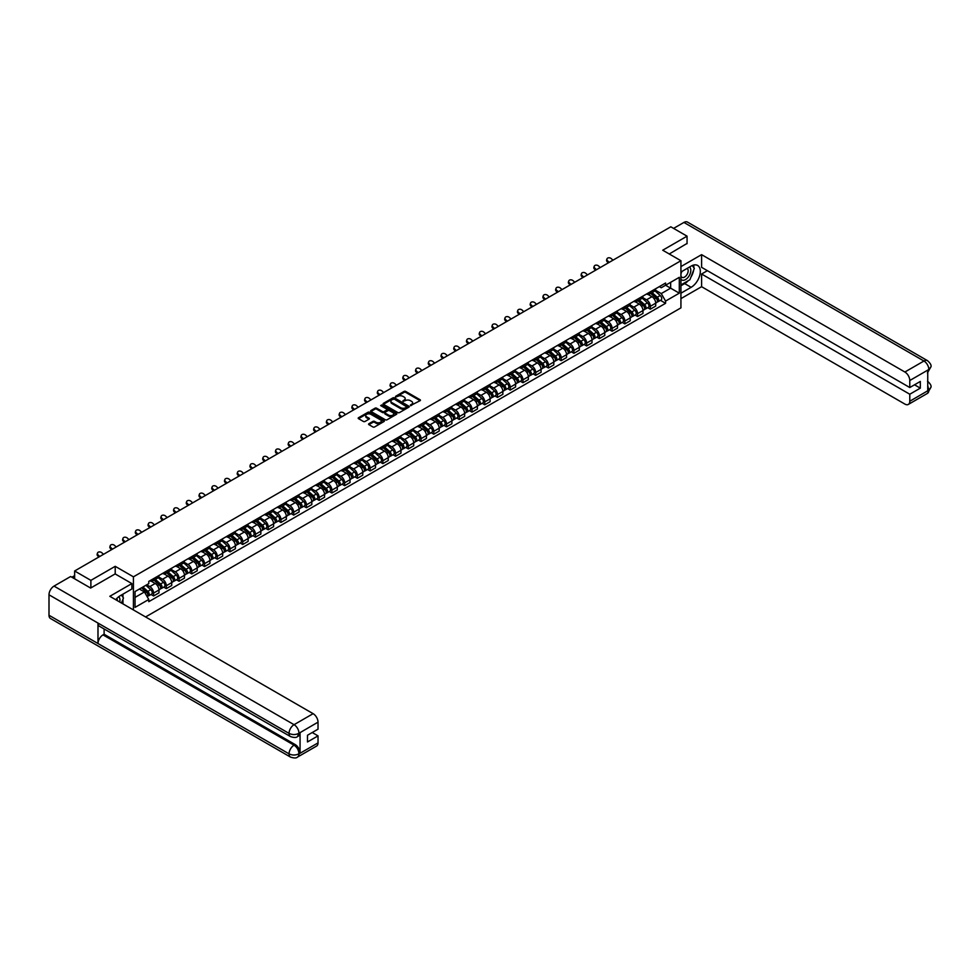 <?xml version="1.0" encoding="UTF-8"?>
<svg xmlns="http://www.w3.org/2000/svg" width="980" height="980" viewBox="0 0 980 980"><rect width="100%" height="100%" fill="white"/><g stroke="black" fill="none" stroke-linecap="round" stroke-linejoin="round"><path stroke-width="1.47" d="M410.461 405.598L420.102 400.685A1.139 0.649 0 0 0 420.102 399.754L405.683 391.424A1.139 0.649 0 0 0 404.079 391.424L395.565 396.349L395.565 396.986L397.782 396.361A3.626 2.095 0 0 1 402.915 396.361L404.115 397.047A3.626 2.095 0 0 1 405.181 398.529A3.626 2.095 0 0 1 404.115 400.012L403.013 401.298L405.242 400.661A3.626 2.095 0 0 1 410.363 400.661L411.563 401.347A3.626 2.095 0 0 1 412.629 402.829A3.626 2.095 0 0 1 411.563 404.311L410.461 404.948M368.897 423.728A1.139 0.649 0 0 0 368.897 424.646L372.939 426.986A1.139 0.649 0 0 0 374.544 426.986L384.001 421.523A1.139 0.649 0 0 0 384.001 420.604L369.57 412.274A1.139 0.649 0 0 0 367.966 412.274L358.521 417.737A1.139 0.649 0 0 0 358.521 418.656L363.409 421.474A1.139 0.649 0 0 0 365.001 421.474L369.056 419.146A1.139 0.649 0 0 0 369.056 418.215L366.63 416.819A3.026 1.752 0 0 1 365.736 415.581A3.026 1.752 0 0 1 367.61 413.964A3.026 1.752 0 0 1 370.918 414.344L380.412 419.82A3.026 1.752 0 0 1 381.306 421.057A3.026 1.752 0 0 1 379.432 422.674A3.026 1.752 0 0 1 376.124 422.307L374.544 421.388A1.139 0.649 0 0 0 372.939 421.388L368.897 423.728L368.897 424.646L372.939 422.331L372.939 421.388M133.427 576.828L115.211 566.318L90.883 580.368L74.639 570.985L670.81 226.797L687.054 236.168L662.725 250.219L680.929 260.729L133.427 576.828L133.427 609.928M397.868 412.592A1.139 0.649 0 0 0 399.473 412.592L408.917 407.141A1.139 0.649 0 0 0 408.917 406.21L394.499 397.88A1.139 0.649 0 0 0 392.894 397.88L383.437 403.344A1.139 0.649 0 0 0 383.437 404.262L397.868 412.592M380.987 405.769L396.447 414.344L387.002 419.795A1.139 0.649 0 0 1 385.397 419.795L370.979 411.465L375.022 409.138L375.022 408.195L370.979 410.534A1.139 0.649 0 0 0 370.979 411.465L370.979 410.534M375.022 409.138A1.139 0.649 0 0 1 376.626 409.138L376.626 408.195A1.139 0.649 0 0 0 375.022 408.195M376.626 408.195L382.482 411.576A1.139 0.649 0 0 0 384.074 411.576L386.769 410.032A1.139 0.649 0 0 0 386.769 409.101L380.669 405.585L381.796 404.936L396.459 413.401A1.139 0.649 0 0 1 396.459 414.332L396.459 413.401M145.591 616.947L680.929 307.867L680.929 260.729M90.883 580.368L90.883 587.914M74.639 570.985L74.639 578.812M687.054 243.714L687.054 236.168M650.316 291.844A5.317 3.062 60 0 1 649.213 294.221L654.603 291.109A5.317 3.062 -120 0 0 655.706 288.733M642.672 297.565L646.555 299.807A5.317 3.062 60 0 1 650.316 306.311L655.706 303.2A5.317 3.062 -120 0 0 651.945 296.695L648.086 294.466M655.706 303.2L655.706 306.079L650.316 309.19L647.731 307.696M649.213 294.221A5.317 3.062 60 0 1 646.604 293.988M650.316 306.311L650.316 309.19M637.576 299.194A5.317 3.062 60 0 1 636.486 301.583L641.863 298.471A5.317 3.062 -120 0 0 642.966 296.082M634.991 315.046L637.576 316.54L642.966 313.429L642.966 310.55A5.317 3.062 -120 0 0 639.217 304.045L635.359 301.828M636.486 301.583A5.317 3.062 60 0 1 633.864 301.338M629.932 304.915L633.827 307.157A5.317 3.062 60 0 1 637.576 313.661L637.576 316.54M624.848 306.544A5.317 3.062 60 0 1 623.746 308.933L629.136 305.821A5.317 3.062 -120 0 0 630.226 303.433M622.263 322.408L624.848 323.89L630.226 320.779L630.226 317.912A5.317 3.062 -120 0 0 626.477 311.407L622.619 309.178M623.746 308.933A5.317 3.062 60 0 1 621.124 308.688M617.192 312.265L621.087 314.519A5.317 3.062 60 0 1 624.848 321.024L624.848 323.89M612.108 313.906A5.317 3.062 60 0 1 611.005 316.283L616.396 313.171A5.317 3.062 -120 0 0 617.498 310.795M609.523 329.758L612.108 331.252L617.498 328.141L617.498 325.262A5.317 3.062 -120 0 0 613.737 318.757L609.879 316.528M611.005 316.283A5.317 3.062 60 0 1 608.396 316.05M604.464 319.627L608.347 321.869A5.317 3.062 60 0 1 612.108 328.374L612.108 331.252M599.368 321.256A5.317 3.062 60 0 1 598.266 323.645L603.655 320.534A5.317 3.062 -120 0 0 604.758 318.145M596.783 337.108L599.368 338.602L604.758 335.491L604.758 332.612A5.317 3.062 -120 0 0 600.997 326.107L597.151 323.89M598.266 323.645A5.317 3.062 60 0 1 595.656 323.4M591.724 326.977L595.62 329.219A5.317 3.062 60 0 1 599.368 335.724L599.368 338.602M586.628 328.606A5.317 3.062 60 0 1 585.538 330.995L590.916 327.884A5.317 3.062 -120 0 0 592.018 325.495M584.043 344.47L586.628 345.952L592.018 342.841L592.018 339.974A5.317 3.062 -120 0 0 588.27 333.47L584.411 331.24M585.538 330.995A5.317 3.062 60 0 1 582.916 330.75M578.984 334.327L582.88 336.581A5.317 3.062 60 0 1 586.628 343.086L586.628 345.952M573.9 335.969A5.317 3.062 60 0 1 572.798 338.345L578.188 335.234A5.317 3.062 -120 0 0 579.29 332.857M571.316 351.82L573.9 353.315L579.29 350.203L579.29 347.324A5.317 3.062 -120 0 0 575.529 340.82L571.671 338.59M572.798 338.345A5.317 3.062 60 0 1 570.176 338.112M566.244 341.677L570.14 343.931A5.317 3.062 60 0 1 573.9 350.436L573.9 353.315M561.16 343.319A5.317 3.062 60 0 1 560.058 345.695L565.448 342.584A5.317 3.062 -120 0 0 566.55 340.207M558.576 359.17L561.16 360.665L566.55 357.553L566.55 354.674A5.317 3.062 -120 0 0 562.79 348.17L558.931 345.94M560.058 345.695A5.317 3.062 60 0 1 557.449 345.462M553.516 349.039L557.399 351.281A5.317 3.062 60 0 1 561.16 357.786L561.16 360.665M548.42 350.668A5.317 3.062 60 0 1 547.318 353.057L552.708 349.946A5.317 3.062 -120 0 0 553.81 347.557M545.836 366.52L548.42 368.015L553.81 364.903L553.81 362.024A5.317 3.062 -120 0 0 550.062 355.52L546.203 353.302M547.318 353.057A5.317 3.062 60 0 1 544.709 352.812M540.776 356.389L544.672 358.631A5.317 3.062 60 0 1 548.42 365.136L548.42 368.015M535.68 358.019A5.317 3.062 60 0 1 534.59 360.407L539.98 357.296A5.317 3.062 -120 0 0 541.07 354.907M533.108 373.882L535.693 375.365L541.07 372.253L541.07 369.387A5.317 3.062 -120 0 0 537.322 362.882L533.463 360.652M534.59 360.407A5.317 3.062 60 0 1 531.969 360.162M528.036 363.739L531.932 365.993A5.317 3.062 60 0 1 535.693 372.498L535.693 375.365M522.952 365.381A5.317 3.062 60 0 1 521.85 367.757L527.24 364.646A5.317 3.062 -120 0 0 528.343 362.269M520.368 381.232L522.952 382.727L528.343 379.615L528.343 376.737A5.317 3.062 -120 0 0 524.582 370.232L520.723 368.002M521.85 367.757A5.317 3.062 60 0 1 519.241 367.524M515.296 371.102L519.192 373.343A5.317 3.062 60 0 1 522.952 379.848L522.952 382.727M510.213 372.731A5.317 3.062 60 0 1 509.11 375.12L514.5 372.008A5.317 3.062 -120 0 0 515.602 369.619M507.628 388.582L510.213 390.077L515.602 386.965L515.602 384.087A5.317 3.062 -120 0 0 511.842 377.582L507.983 375.352M509.11 375.12A5.317 3.062 60 0 1 506.501 374.875M502.569 378.452L506.452 380.693A5.317 3.062 60 0 1 510.213 387.198L510.213 390.077M497.473 380.081A5.317 3.062 60 0 1 496.382 382.47L501.76 379.358A5.317 3.062 -120 0 0 502.863 376.969M494.888 395.932L497.473 397.427L502.863 394.315L502.863 391.449A5.317 3.062 -120 0 0 499.114 384.944L495.255 382.715M496.382 382.47A5.317 3.062 60 0 1 493.761 382.224M489.829 385.802L493.724 388.043A5.317 3.062 60 0 1 497.473 394.56L497.473 397.427M484.745 387.431A5.317 3.062 60 0 1 483.642 389.82L489.032 386.708A5.317 3.062 -120 0 0 490.123 384.319M482.16 403.295L484.745 404.789L490.123 401.678L490.123 398.799A5.317 3.062 -120 0 0 486.374 392.294L482.515 390.065M483.642 389.82A5.317 3.062 60 0 1 481.021 389.587M477.089 393.151L480.984 395.406A5.317 3.062 60 0 1 484.745 401.91L484.745 404.789M472.005 394.793A5.317 3.062 60 0 1 470.902 397.17L476.292 394.058A5.317 3.062 -120 0 0 477.395 391.682M469.42 410.645L472.005 412.139L477.395 409.027L477.395 406.149A5.317 3.062 -120 0 0 473.634 399.644L469.775 397.415M470.902 397.17A5.317 3.062 60 0 1 468.293 396.937M464.361 400.514L468.244 402.755A5.317 3.062 60 0 1 472.005 409.26L472.005 412.139M459.265 402.143A5.317 3.062 60 0 1 458.162 404.532L463.552 401.42A5.317 3.062 -120 0 0 464.655 399.032M456.68 417.995L459.265 419.489L464.655 416.377L464.655 413.499A5.317 3.062 -120 0 0 460.894 406.994L457.048 404.777M458.162 404.532A5.317 3.062 60 0 1 455.553 404.287M451.621 407.864L455.516 410.106A5.317 3.062 60 0 1 459.265 416.61L459.265 419.489M446.525 409.493A5.317 3.062 60 0 1 445.435 411.882L450.825 408.77A5.317 3.062 -120 0 0 451.915 406.382M443.952 425.357L446.525 426.839L451.915 423.728L451.915 420.861A5.317 3.062 -120 0 0 448.166 414.356L444.308 412.127M445.435 411.882A5.317 3.062 60 0 1 442.813 411.637M438.881 415.214L442.776 417.468A5.317 3.062 60 0 1 446.525 423.973L446.525 426.839M433.797 416.855A5.317 3.062 60 0 1 432.695 419.232L438.085 416.12A5.317 3.062 -120 0 0 439.187 413.744M431.212 432.707L433.797 434.201L439.187 431.09L439.187 428.211A5.317 3.062 -120 0 0 435.426 421.706L431.568 419.477M432.695 419.232A5.317 3.062 60 0 1 430.073 418.999M426.141 422.564L430.036 424.818A5.317 3.062 60 0 1 433.797 431.323L433.797 434.201M421.057 424.205A5.317 3.062 60 0 1 419.954 426.582L425.345 423.483A5.317 3.062 -120 0 0 426.447 421.094M418.472 440.057L421.057 441.551L426.447 438.44L426.447 435.561A5.317 3.062 -120 0 0 422.686 429.056L418.827 426.827M419.954 426.582A5.317 3.062 60 0 1 417.345 426.349M413.413 429.926L417.296 432.168A5.317 3.062 60 0 1 421.057 438.673L421.057 441.551M408.317 431.555A5.317 3.062 60 0 1 407.215 433.944L412.605 430.833A5.317 3.062 -120 0 0 413.707 428.444M405.732 447.407L408.317 448.901L413.707 445.79L413.707 442.923A5.317 3.062 -120 0 0 409.959 436.406L406.1 434.189M407.215 433.944A5.317 3.062 60 0 1 404.605 433.699M400.673 437.276L404.569 439.518A5.317 3.062 60 0 1 408.317 446.023L408.317 448.901M395.589 438.905A5.317 3.062 60 0 1 394.487 441.294L399.877 438.183A5.317 3.062 -120 0 0 400.967 435.794M393.005 454.769L395.589 456.251L400.967 453.152L400.967 450.273A5.317 3.062 -120 0 0 397.219 443.769L393.36 441.539M394.487 441.294A5.317 3.062 60 0 1 391.865 441.049M387.933 444.626L391.829 446.88A5.317 3.062 60 0 1 395.589 453.385L395.589 456.251M382.849 446.268A5.317 3.062 60 0 1 381.747 448.644L387.137 445.533A5.317 3.062 -120 0 0 388.239 443.156M380.265 462.119L382.849 463.613L388.239 460.502L388.239 457.623A5.317 3.062 -120 0 0 384.479 451.119L380.62 448.889M381.747 448.644A5.317 3.062 60 0 1 379.138 448.411M375.205 451.988L379.089 454.23A5.317 3.062 60 0 1 382.849 460.735L382.849 463.613M370.109 453.618A5.317 3.062 60 0 1 369.007 456.006L374.397 452.895A5.317 3.062 -120 0 0 375.499 450.506M367.524 469.469L370.109 470.964L375.499 467.852L375.499 464.973A5.317 3.062 -120 0 0 371.738 458.469L367.892 456.251M369.007 456.006A5.317 3.062 60 0 1 366.398 455.761M362.465 459.338L366.349 461.58A5.317 3.062 60 0 1 370.109 468.085L370.109 470.964M357.369 460.968A5.317 3.062 60 0 1 356.279 463.356L361.657 460.245A5.317 3.062 -120 0 0 362.759 457.856M354.785 476.831L357.369 478.314L362.759 475.202L362.759 472.336A5.317 3.062 -120 0 0 359.011 465.831L355.152 463.601M356.279 463.356A5.317 3.062 60 0 1 353.658 463.111M349.725 466.688L353.621 468.942A5.317 3.062 60 0 1 357.369 475.447L357.369 478.314M344.642 468.33A5.317 3.062 60 0 1 343.539 470.706L348.929 467.595A5.317 3.062 -120 0 0 350.019 465.218M342.057 484.181L344.642 485.676L350.032 482.564L350.032 479.685A5.317 3.062 -120 0 0 346.271 473.181L342.412 470.951M343.539 470.706A5.317 3.062 60 0 1 340.918 470.474M336.985 474.038L340.881 476.292A5.317 3.062 60 0 1 344.642 482.797L344.642 485.676M331.901 475.68A5.317 3.062 60 0 1 330.799 478.056L336.189 474.945A5.317 3.062 -120 0 0 337.291 472.568M329.317 491.531L331.901 493.026L337.291 489.914L337.291 487.036A5.317 3.062 -120 0 0 333.531 480.531L329.672 478.301M330.799 478.056A5.317 3.062 60 0 1 328.19 477.824M324.257 481.401L328.141 483.642A5.317 3.062 60 0 1 331.901 490.147L331.901 493.026M319.162 483.03A5.317 3.062 60 0 1 318.059 485.419L323.449 482.307A5.317 3.062 -120 0 0 324.552 479.918M316.577 498.881L319.162 500.376L324.552 497.264L324.552 494.386A5.317 3.062 -120 0 0 320.791 487.881L316.944 485.663M318.059 485.419A5.317 3.062 60 0 1 315.45 485.174M311.518 488.751L315.413 490.992A5.317 3.062 60 0 1 319.162 497.497L319.162 500.376M306.421 490.38A5.317 3.062 60 0 1 305.331 492.769L310.721 489.657A5.317 3.062 -120 0 0 311.812 487.268M303.849 506.244L306.421 507.726L311.812 504.614L311.812 501.748A5.317 3.062 -120 0 0 308.063 495.243L304.204 493.014M305.331 492.769A5.317 3.062 60 0 1 302.71 492.524M298.778 496.101L302.673 498.355A5.317 3.062 60 0 1 306.421 504.859L306.421 507.726M293.694 497.742A5.317 3.062 60 0 1 292.591 500.119L297.981 497.007A5.317 3.062 -120 0 0 299.084 494.63M291.109 513.594L293.694 515.088L299.084 511.977L299.084 509.098A5.317 3.062 -120 0 0 295.323 502.593L291.464 500.363M292.591 500.119A5.317 3.062 60 0 1 289.97 499.886M286.038 503.463L289.933 505.705A5.317 3.062 60 0 1 293.694 512.209L293.694 515.088M280.954 505.092A5.317 3.062 60 0 1 279.851 507.481L285.241 504.369A5.317 3.062 -120 0 0 286.344 501.981M278.369 520.943L280.954 522.438L286.344 519.327L286.344 516.448A5.317 3.062 -120 0 0 282.583 509.943L278.724 507.726M279.851 507.481A5.317 3.062 60 0 1 277.242 507.236M273.31 510.813L277.193 513.055A5.317 3.062 60 0 1 280.954 519.559L280.954 522.438M268.214 512.442A5.317 3.062 60 0 1 267.111 514.831L272.501 511.719A5.317 3.062 -120 0 0 273.604 509.331M265.629 528.306L268.214 529.788L273.604 526.677L273.604 523.81A5.317 3.062 -120 0 0 269.855 517.305L265.997 515.076M267.111 514.831A5.317 3.062 60 0 1 264.502 514.586M260.57 518.163L264.465 520.417A5.317 3.062 60 0 1 268.214 526.922L268.214 529.788M255.486 519.804A5.317 3.062 60 0 1 254.384 522.181L259.774 519.069A5.317 3.062 -120 0 0 260.864 516.693M252.901 535.656L255.486 537.15L260.864 534.039L260.864 531.16A5.317 3.062 -120 0 0 257.115 524.655L253.257 522.426M254.384 522.181A5.317 3.062 60 0 1 251.762 521.948M247.83 525.513L251.725 527.767A5.317 3.062 60 0 1 255.486 534.272L255.486 537.15M242.746 527.154A5.317 3.062 60 0 1 241.644 529.531L247.034 526.419A5.317 3.062 -120 0 0 248.136 524.043M240.161 543.006L242.746 544.5L248.136 541.389L248.136 538.51A5.317 3.062 -120 0 0 244.375 532.005L240.517 529.776M241.644 529.531A5.317 3.062 60 0 1 239.034 529.298M235.102 532.875L238.985 535.117A5.317 3.062 60 0 1 242.746 541.621L242.746 544.5M230.006 534.504A5.317 3.062 60 0 1 228.904 536.893L234.293 533.782A5.317 3.062 -120 0 0 235.396 531.393M227.421 550.356L230.006 551.85L235.396 548.739L235.396 545.86A5.317 3.062 -120 0 0 231.635 539.355L227.789 537.138M228.904 536.893A5.317 3.062 60 0 1 226.294 536.648M222.362 540.225L226.257 542.467A5.317 3.062 60 0 1 230.006 548.971L230.006 551.85M217.266 541.854A5.317 3.062 60 0 1 216.176 544.243L221.554 541.132A5.317 3.062 -120 0 0 222.656 538.743M214.681 557.718L217.266 559.2L222.656 556.089L222.656 553.222A5.317 3.062 -120 0 0 218.907 546.718L215.049 544.488M216.176 544.243A5.317 3.062 60 0 1 213.554 543.998M209.622 547.575L213.518 549.829A5.317 3.062 60 0 1 217.266 556.334L217.266 559.2M204.538 549.216A5.317 3.062 60 0 1 203.436 551.593L208.826 548.482A5.317 3.062 -120 0 0 209.928 546.105M201.954 565.068L204.538 566.562L209.928 563.451L209.928 560.572A5.317 3.062 -120 0 0 206.168 554.068L202.309 551.838M203.436 551.593A5.317 3.062 60 0 1 200.814 551.36M196.882 554.937L200.778 557.179A5.317 3.062 60 0 1 204.538 563.684L204.538 566.562M191.798 556.567A5.317 3.062 60 0 1 190.696 558.955L196.086 555.844A5.317 3.062 -120 0 0 197.188 553.455M189.214 572.418L191.798 573.913L197.188 570.801L197.188 567.922A5.317 3.062 -120 0 0 193.428 561.418L189.569 559.188M190.696 558.955A5.317 3.062 60 0 1 188.087 558.71M184.154 562.287L188.038 564.529A5.317 3.062 60 0 1 191.798 571.034L191.798 573.913M179.058 563.917A5.317 3.062 60 0 1 177.956 566.305L183.346 563.194A5.317 3.062 -120 0 0 184.448 560.805M176.474 579.768L179.058 581.263L184.448 578.151L184.448 575.285A5.317 3.062 -120 0 0 180.688 568.78L176.841 566.55M177.956 566.305A5.317 3.062 60 0 1 175.346 566.06M171.414 569.637L175.31 571.879A5.317 3.062 60 0 1 179.058 578.396L179.058 581.263M166.318 571.267A5.317 3.062 60 0 1 165.228 573.655L170.618 570.544A5.317 3.062 -120 0 0 171.708 568.155M163.746 587.13L166.318 588.625L171.708 585.513L171.708 582.635A5.317 3.062 -120 0 0 167.96 576.13L164.101 573.9M165.228 573.655A5.317 3.062 60 0 1 162.607 573.423M158.674 576.987L162.57 579.241A5.317 3.062 60 0 1 166.318 585.746L166.318 588.625M153.59 578.629A5.317 3.062 60 0 1 152.488 581.005L157.878 577.894A5.317 3.062 -120 0 0 158.981 575.517M151.006 594.48L153.59 595.975L158.981 592.863L158.981 589.985A5.317 3.062 -120 0 0 155.22 583.48L151.361 581.25M152.488 581.005A5.317 3.062 60 0 1 149.879 580.773M146.731 584.803L149.83 586.591A5.317 3.062 60 0 1 153.59 593.096L153.59 595.975M659.332 286.638L661.255 287.74L679.299 277.328L670.651 282.326L670.651 288.169L661.255 293.584L655.399 290.203M135.056 597.384L144.44 591.969L148.776 599.466L135.056 607.38L135.056 591.54L148.776 583.627L148.776 581.41L665.579 283.024L665.579 285.241L679.299 293.167L665.579 301.081L661.255 293.584M679.299 277.328L679.299 293.167M148.776 599.466L148.776 601.671L665.579 303.298L665.579 301.081M115.211 566.318L115.211 573.962M144.44 591.969L139.381 589.041M660.471 300.346L665.579 303.298M410.779 405.708L411.563 405.255A3.626 2.095 0 0 0 412.629 403.772L412.629 402.829M405.181 398.529L405.181 399.473A3.626 2.095 0 0 1 404.115 400.955L403.331 401.408M420.102 399.754L420.102 400.685L405.683 392.368A1.139 0.649 0 0 0 404.079 392.368L395.871 397.108M408.917 406.21L408.917 407.141L394.499 398.823A1.139 0.649 0 0 0 392.894 398.823L383.45 404.274L383.437 403.344M406.921 406.994L394.254 399.044L391.976 399.705A3.626 2.095 0 0 0 390.91 401.188A3.626 2.095 0 0 0 391.976 402.67L400.624 407.668A3.626 2.095 0 0 0 405.757 407.668L406.921 406.994L406.921 407.937L406.921 407.288M390.91 401.188L390.91 402.131A3.626 2.095 0 0 0 391.976 403.613L391.976 402.67M406.921 407.937L405.757 408.611A3.626 2.095 0 0 1 400.624 408.611L391.976 403.613M376.626 409.138L382.482 412.519A1.139 0.649 0 0 0 384.074 412.519L386.769 410.975A1.139 0.649 0 0 0 387.1 410.51L387.1 409.567M388.546 415.079A3.026 1.752 0 0 0 391.853 415.459A3.026 1.752 0 0 0 393.727 413.842A3.026 1.752 0 0 0 392.833 412.605L389.489 410.681A1.139 0.649 0 0 0 387.884 410.681L385.201 412.225A1.139 0.649 0 0 0 385.201 413.156L388.546 415.079L388.546 416.022A3.026 1.752 0 0 0 391.853 416.402A3.026 1.752 0 0 0 393.727 414.785L393.727 413.842M384.871 412.69L384.871 413.634A1.139 0.649 0 0 0 385.201 414.099L385.201 413.156M388.546 416.022L385.201 414.099M381.306 421.057L381.306 422A3.026 1.752 0 0 1 379.432 423.617A3.026 1.752 0 0 1 376.124 423.238L374.544 422.331A1.139 0.649 0 0 0 372.939 422.331M365.736 415.581L365.736 416.524A3.026 1.752 0 0 0 366.63 417.762L366.63 416.819M369.056 418.215L369.056 419.146L366.63 417.762M384.001 420.604L384.001 421.523L369.57 413.217A1.139 0.649 0 0 0 367.966 413.217L358.533 418.668M650.683 293.375L655.877 298.006A2.891 1.666 60 0 1 656.784 302.477L655.706 303.089M650.818 293.498L653.268 294.907M651.21 293.081L656.98 298.226A1.384 0.796 60 0 1 657.286 300.419M652.067 292.579L657.261 297.21A2.891 1.666 60 0 1 658.168 301.668A2.891 1.666 60 0 1 657.298 301.767M654.971 290.839L660.202 295.507A2.891 1.666 60 0 1 661.108 299.978L658.168 301.668M612.966 260.19L611.361 258.683A2.658 1.923 17.7 0 0 608.788 257.777A2.658 1.923 17.7 0 0 606.951 258.953A2.658 1.923 17.7 0 0 607.6 260.852L607.282 261.832A2.658 1.923 -162.3 0 1 606.632 259.945L606.951 258.953M609.205 262.358L607.6 260.852M607.282 261.832L608.36 262.848M637.943 300.738L643.137 305.368A2.891 1.666 60 0 1 644.044 309.827L642.966 310.452M638.09 300.86L640.528 302.269M638.47 300.431L644.252 305.589A1.384 0.796 60 0 1 644.558 307.781M639.34 299.929L644.522 304.56A2.891 1.666 60 0 1 645.428 309.031A2.891 1.666 60 0 1 644.558 309.117M642.231 298.19L647.462 302.869A2.891 1.666 60 0 1 648.368 307.328L645.428 309.031M625.216 308.088L630.397 312.718A2.891 1.666 60 0 1 631.304 317.177L630.226 317.802M625.35 308.21L627.788 309.619M625.73 307.781L631.512 312.939A1.384 0.796 60 0 1 631.818 315.131M626.6 307.279L631.794 311.91A2.891 1.666 60 0 1 632.7 316.381A2.891 1.666 60 0 1 631.818 316.466M629.491 305.552L634.734 310.219A2.891 1.666 60 0 1 635.64 314.678L632.7 316.381M688.291 280.672A12.985 7.497 120 0 1 684.689 283.588L691.133 287.312A12.985 7.497 120 0 0 699.622 275.87A12.985 7.497 120 0 0 697.638 265.457A12.985 7.497 120 0 0 691.133 266.107L680.929 271.999M691.133 287.312L680.929 293.204M680.929 298.631L701.594 286.699L701.594 274.02L909.783 394.23L909.783 401.249L928.967 390.077L927.742 390.64L927.742 370.366L928.844 369.497L909.783 380.51A6.934 4.006 -120 0 0 904.883 372.02L923.944 361.02L683.918 222.436L673.591 228.389M707.389 270.676L701.594 274.02M914.524 384.797L920.318 388.141L920.318 381.453L909.783 387.529L701.594 267.332L701.594 254.653L904.883 372.02M680.929 266.572L701.594 254.653M701.594 286.699L904.883 404.079A6.934 4.006 -120 0 0 908.35 404.422A6.934 4.006 -120 0 0 909.783 401.249M683.918 222.436A7.105 4.104 -60 0 1 687.458 222.08L927.497 360.665A7.105 4.104 -60 0 0 923.944 361.02A6.934 4.006 60 0 1 928.844 369.497M909.783 387.529L909.783 380.51M920.318 388.141L909.783 394.23M687.054 243.432L669.254 253.992M690.863 277.267A12.985 7.497 120 0 0 693.668 270.064M693.877 267.736A12.985 7.497 120 0 0 693.546 265.09M684.689 283.588L680.929 285.756M927.742 385.789L928.844 390.003M927.497 381.171C930.289 383.67 931.453 385.679 931 387.174L928.979 390.065M927.497 360.665C930.289 363.151 931.453 365.173 931 366.728L928.967 369.57M290.509 736.58A7.105 4.104 -60 0 1 289.039 733.383C292.31 734.951 295.568 734.939 298.827 733.334L297.516 736.568C296.364 737.756 294.025 737.756 290.509 736.58L99.458 626.281A7.105 4.104 -60 0 1 97.988 623.072L49 594.799A7.105 4.104 -60 0 1 54.023 586.101L70.633 576.51L90.638 588.049L115.138 573.913L131.871 583.578L131.871 588.992L120.271 595.693A12.985 7.497 120 0 0 115.726 599.711M131.871 583.578L109.821 596.306L313.122 713.673A6.934 4.006 60 0 1 318.022 722.162L318.022 729.181L307.487 735.257L307.487 741.958L318.022 735.882L318.022 742.901A6.934 4.006 60 0 1 316.589 746.074L297.516 757.075A6.934 4.006 -120 0 0 298.961 753.902L318.022 742.901M122.684 603.729L125.416 605.309M122.966 603.558L122.966 599.209M122.966 597.261L122.966 594.137M297.516 757.075C296.413 758.251 294.074 758.251 290.509 757.087L50.47 618.503A7.105 4.104 -60 0 1 49 615.256L97.988 643.529A7.105 4.104 -60 0 1 103.01 634.881L294.061 745.18L295.164 744.555A6.934 4.006 60 0 1 300.064 753.032L300.064 732.77A6.934 4.006 60 0 1 298.618 735.931L297.516 736.568M49 594.799L49 615.256M54.023 586.101L294.061 724.686A7.105 4.104 -60 0 0 289.039 733.383L97.988 623.072L97.988 643.529L289.039 753.841C292.297 755.409 295.556 755.409 298.839 753.841L298.961 753.902M318.022 735.882L312.228 732.526M104.113 628.964L104.113 634.244L295.164 744.555M104.113 634.244L103.01 634.881M680.929 279.214A7.509 4.337 120 0 0 686.907 278.565A7.509 4.337 120 0 0 690.814 270.394A7.509 4.337 120 0 0 689.455 267.075M681.566 271.632A7.509 4.337 120 0 0 680.929 272.991M680.929 275.503A5.133 2.965 120 0 0 681.97 277.352A5.133 2.965 120 0 0 685.927 275.968A5.133 2.965 120 0 0 688.168 270.799A5.133 2.965 120 0 0 687.103 268.447A5.133 2.965 120 0 0 687.09 268.447M681.982 271.387A5.133 2.965 120 0 0 680.929 274.474M692.309 265.519L694.318 268.373L689.908 279.729L681.1 284.812M119.695 602.002A7.509 4.337 120 0 0 119.952 599.981A7.509 4.337 120 0 0 118.703 596.759M117.306 600.618A5.133 2.965 120 0 0 117.306 600.385A5.133 2.965 120 0 0 116.779 598.51M121.41 595.032L123.456 597.959L121.483 603.031M600.226 267.54L598.621 266.033A2.658 1.923 17.7 0 0 596.061 265.127A2.658 1.923 17.7 0 0 594.211 266.315A2.658 1.923 17.7 0 0 594.86 268.202L594.554 269.194A2.658 1.923 -162.3 0 1 593.892 267.295L594.211 266.315M596.477 269.708L594.86 268.202M594.554 269.194L595.62 270.198M587.498 274.89L585.881 273.383A2.658 1.923 17.7 0 0 583.321 272.477A2.658 1.923 17.7 0 0 581.471 273.665A2.658 1.923 17.7 0 0 582.132 275.552L581.814 276.544A2.658 1.923 -162.3 0 1 581.165 274.657L581.471 273.665M583.737 277.058L582.132 275.552M581.814 276.544L582.892 277.548M612.476 315.438L617.67 320.068A2.891 1.666 60 0 1 618.576 324.539L617.498 325.152M612.61 315.56L615.06 316.969M613.002 315.131L618.772 320.288A1.384 0.796 60 0 1 619.078 322.481M613.86 314.641L619.054 319.272A2.891 1.666 60 0 1 619.96 323.731A2.891 1.666 60 0 1 619.091 323.829M616.751 312.902L621.994 317.569A2.891 1.666 60 0 1 622.9 322.04L619.96 323.731M599.736 322.788L604.93 327.418A2.891 1.666 60 0 1 605.836 331.889L604.758 332.514M599.87 322.91L602.32 324.331M600.262 322.494L606.032 327.639A1.384 0.796 60 0 1 606.351 329.831M601.132 321.991L606.314 326.622A2.891 1.666 60 0 1 607.22 331.081A2.891 1.666 60 0 1 606.351 331.179M604.023 320.252L609.254 324.919A2.891 1.666 60 0 1 610.16 329.39L607.22 331.081M586.996 330.15L592.19 334.78A2.891 1.666 60 0 1 593.096 339.239L592.018 339.864M587.143 330.272L589.58 331.681M587.522 329.844L593.304 335.001A1.384 0.796 60 0 1 593.611 337.194M588.392 329.341L593.574 333.972A2.891 1.666 60 0 1 594.48 338.443A2.891 1.666 60 0 1 593.611 338.529M591.283 327.602L596.514 332.281A2.891 1.666 60 0 1 597.42 336.74L594.48 338.443M574.758 282.252L573.153 280.746A2.658 1.923 17.7 0 0 570.581 279.827A2.658 1.923 17.7 0 0 568.743 281.015A2.658 1.923 17.7 0 0 569.392 282.914L569.074 283.894A2.658 1.923 -162.3 0 1 568.424 282.007L568.743 281.015M570.997 284.421L569.392 282.914M569.074 283.894L570.152 284.911M562.018 289.602L560.413 288.096A2.658 1.923 17.7 0 0 557.841 287.189A2.658 1.923 17.7 0 0 556.003 288.365A2.658 1.923 17.7 0 0 556.652 290.264L556.334 291.256A2.658 1.923 -162.3 0 1 555.685 289.357L556.003 288.365M558.269 291.771L556.652 290.264M556.334 291.256L557.412 292.261M549.278 296.952L547.673 295.446A2.658 1.923 17.7 0 0 545.113 294.539A2.658 1.923 17.7 0 0 543.263 295.727A2.658 1.923 17.7 0 0 543.912 297.614L543.606 298.606A2.658 1.923 -162.3 0 1 542.957 296.707L543.263 295.727M545.529 299.121L543.912 297.614M543.606 298.606L544.684 299.611M574.268 337.5L579.45 342.13A2.891 1.666 60 0 1 580.356 346.589L579.278 347.214M574.403 337.622L576.84 339.031M574.782 337.194L580.564 342.351A1.384 0.796 60 0 1 580.871 344.543M575.652 336.704L580.846 341.334A2.891 1.666 60 0 1 581.753 345.793A2.891 1.666 60 0 1 580.883 345.891M578.543 334.964L583.786 339.631A2.891 1.666 60 0 1 584.693 344.09L581.753 345.793M536.55 304.302L534.933 302.796A2.658 1.923 17.7 0 0 532.373 301.889A2.658 1.923 17.7 0 0 530.535 303.077A2.658 1.923 17.7 0 0 531.185 304.964L530.866 305.956A2.658 1.923 -162.3 0 1 530.217 304.07L530.535 303.077M532.789 306.471L531.185 304.964M530.866 305.956L531.944 306.961M561.528 344.85L566.722 349.48A2.891 1.666 60 0 1 567.628 353.952L566.55 354.564M561.663 344.972L564.113 346.381M562.055 344.556L567.824 349.701A1.384 0.796 60 0 1 568.13 351.894M562.912 344.054L568.106 348.684A2.891 1.666 60 0 1 569.013 353.143A2.891 1.666 60 0 1 568.143 353.241M565.815 342.314L571.046 346.981A2.891 1.666 60 0 1 571.952 351.452L569.013 353.143M523.81 311.665L522.205 310.158A2.658 1.923 17.7 0 0 519.633 309.251A2.658 1.923 17.7 0 0 517.795 310.427A2.658 1.923 17.7 0 0 518.445 312.326L518.126 313.306A2.658 1.923 -162.3 0 1 517.477 311.42L517.795 310.427M520.049 313.833L518.445 312.326M518.126 313.306L519.204 314.323M548.788 352.2L553.982 356.843A2.891 1.666 60 0 1 554.888 361.302L553.81 361.926M548.935 352.335L551.373 353.743M549.315 351.906L555.084 357.051A1.384 0.796 60 0 1 555.403 359.244M550.184 351.404L555.366 356.034A2.891 1.666 60 0 1 556.273 360.505A2.891 1.666 60 0 1 555.403 360.591M553.075 349.664L558.306 354.344A2.891 1.666 60 0 1 559.213 358.803L556.273 360.505M511.07 319.015L509.465 317.508A2.658 1.923 17.7 0 0 506.905 316.601A2.658 1.923 17.7 0 0 505.055 317.79A2.658 1.923 17.7 0 0 505.705 319.676L505.398 320.668A2.658 1.923 -162.3 0 1 504.737 318.77L505.055 317.79M507.322 321.183L505.705 319.676M505.398 320.668L506.464 321.673M536.06 359.562L541.242 364.193A2.891 1.666 60 0 1 542.148 368.651L541.07 369.276M536.195 359.685L538.633 361.093M536.575 359.256L542.357 364.413A1.384 0.796 60 0 1 542.663 366.606M537.444 358.754L542.638 363.384A2.891 1.666 60 0 1 543.545 367.855A2.891 1.666 60 0 1 542.663 367.941M540.335 357.026L545.566 361.694A2.891 1.666 60 0 1 546.473 366.152L543.545 367.855M498.33 326.365L496.725 324.858A2.658 1.923 17.7 0 0 494.165 323.951A2.658 1.923 17.7 0 0 492.315 325.14A2.658 1.923 17.7 0 0 492.977 327.026L492.658 328.018A2.658 1.923 -162.3 0 1 492.009 326.132L492.315 325.14M494.582 328.533L492.977 327.026M492.658 328.018L493.736 329.023M523.32 366.912L528.514 371.543A2.891 1.666 60 0 1 529.408 376.002L528.343 376.626M523.455 367.035L525.893 368.443M523.847 366.606L529.616 371.763A1.384 0.796 60 0 1 529.923 373.956M524.704 366.116L529.898 370.746A2.891 1.666 60 0 1 530.805 375.205A2.891 1.666 60 0 1 529.935 375.303M527.595 364.376L532.838 369.043A2.891 1.666 60 0 1 533.745 373.515L530.805 375.205M485.602 333.727L483.985 332.22A2.658 1.923 17.7 0 0 481.425 331.301A2.658 1.923 17.7 0 0 479.588 332.49A2.658 1.923 17.7 0 0 480.237 334.388L479.918 335.368A2.658 1.923 -162.3 0 1 479.269 333.482L479.588 332.49M481.841 335.895L480.237 334.388M479.918 335.368L480.996 336.385M510.58 374.262L515.774 378.893A2.891 1.666 60 0 1 516.681 383.364L515.602 383.988M510.715 374.385L513.165 375.793M511.107 373.968L516.877 379.113A1.384 0.796 60 0 1 517.183 381.306M511.964 373.466L517.158 378.096A2.891 1.666 60 0 1 518.065 382.555A2.891 1.666 60 0 1 517.195 382.653M514.868 371.726L520.098 376.394A2.891 1.666 60 0 1 521.005 380.865L518.065 382.555M472.862 341.077L471.257 339.57A2.658 1.923 17.7 0 0 468.685 338.663A2.658 1.923 17.7 0 0 466.848 339.84A2.658 1.923 17.7 0 0 467.497 341.738L467.178 342.731A2.658 1.923 -162.3 0 1 466.529 340.832L466.848 339.84M469.102 343.245L467.497 341.738M467.178 342.731L468.256 343.735M497.84 381.624L503.034 386.255A2.891 1.666 60 0 1 503.941 390.714L502.863 391.339M497.987 381.747L500.425 383.156M498.367 381.318L504.149 386.475A1.384 0.796 60 0 1 504.455 388.668M499.237 380.816L504.418 385.446A2.891 1.666 60 0 1 505.325 389.918A2.891 1.666 60 0 1 504.455 390.003M502.127 379.076L507.358 383.756A2.891 1.666 60 0 1 508.265 388.215L505.325 389.918M460.122 348.427L458.518 346.92A2.658 1.923 17.7 0 0 455.957 346.014A2.658 1.923 17.7 0 0 454.108 347.202A2.658 1.923 17.7 0 0 454.757 349.088L454.451 350.08A2.658 1.923 -162.3 0 1 453.789 348.182L454.108 347.202M456.374 350.595L454.757 349.088M454.451 350.08L455.529 351.085M485.112 388.974L490.294 393.605A2.891 1.666 60 0 1 491.201 398.064L490.123 398.688M485.247 389.097L487.685 390.505M485.627 388.668L491.409 393.825A1.384 0.796 60 0 1 491.715 396.018M486.497 388.166L491.691 392.809A2.891 1.666 60 0 1 492.597 397.268A2.891 1.666 60 0 1 491.715 397.353M489.388 386.438L494.63 391.106A2.891 1.666 60 0 1 495.537 395.565L492.597 397.268M447.395 355.777L445.778 354.27A2.658 1.923 17.7 0 0 443.217 353.363A2.658 1.923 17.7 0 0 441.368 354.552A2.658 1.923 17.7 0 0 442.029 356.438L441.711 357.43A2.658 1.923 -162.3 0 1 441.061 355.544L441.368 354.552M443.634 357.945L442.029 356.438M441.711 357.43L442.788 358.435M472.372 396.324L477.566 400.955A2.891 1.666 60 0 1 478.473 405.426L477.395 406.038M472.507 396.447L474.957 397.856M472.899 396.018L478.669 401.175A1.384 0.796 60 0 1 478.975 403.368M473.757 395.528L478.951 400.159A2.891 1.666 60 0 1 479.857 404.618A2.891 1.666 60 0 1 478.987 404.716M476.648 393.788L481.891 398.456A2.891 1.666 60 0 1 482.797 402.927L479.857 404.618M434.655 363.139L433.05 361.632A2.658 1.923 17.7 0 0 430.477 360.726A2.658 1.923 17.7 0 0 428.64 361.902A2.658 1.923 17.7 0 0 429.289 363.801L428.971 364.781A2.658 1.923 -162.3 0 1 428.321 362.894L428.64 361.902M430.894 365.307L429.289 363.801M428.971 364.781L430.049 365.797M459.632 403.674L464.826 408.317A2.891 1.666 60 0 1 465.733 412.776L464.655 413.401M459.767 403.797L462.217 405.218M460.159 403.38L465.929 408.525A1.384 0.796 60 0 1 466.247 410.718M461.029 402.878L466.211 407.509A2.891 1.666 60 0 1 467.117 411.968A2.891 1.666 60 0 1 466.247 412.066M463.92 401.139L469.151 405.818A2.891 1.666 60 0 1 470.057 410.277L467.117 411.968M421.915 370.489L420.31 368.982A2.658 1.923 17.7 0 0 417.737 368.076A2.658 1.923 17.7 0 0 415.9 369.264A2.658 1.923 17.7 0 0 416.549 371.151L416.231 372.143A2.658 1.923 -162.3 0 1 415.581 370.244L415.9 369.264M418.166 372.657L416.549 371.151M416.231 372.143L417.309 373.147M446.892 411.037L452.086 415.667A2.891 1.666 60 0 1 452.993 420.126L451.915 420.751M447.039 411.159L449.477 412.568M447.419 410.73L453.201 415.888A1.384 0.796 60 0 1 453.507 418.08M448.289 410.228L453.471 414.859A2.891 1.666 60 0 1 454.377 419.33A2.891 1.666 60 0 1 453.507 419.416M451.18 408.488L456.411 413.168A2.891 1.666 60 0 1 457.317 417.627L454.377 419.33M409.175 377.839L407.57 376.332A2.658 1.923 17.7 0 0 405.01 375.426A2.658 1.923 17.7 0 0 403.16 376.614A2.658 1.923 17.7 0 0 403.821 378.501L403.503 379.493A2.658 1.923 -162.3 0 1 402.854 377.594L403.16 376.614M405.426 380.007L403.821 378.501M403.503 379.493L404.581 380.497M434.165 418.387L439.346 423.017A2.891 1.666 60 0 1 440.253 427.476L439.175 428.101M434.299 418.509L436.737 419.918M434.691 418.08L440.461 423.238A1.384 0.796 60 0 1 440.767 425.43M435.549 417.59L440.743 422.221A2.891 1.666 60 0 1 441.649 426.68A2.891 1.666 60 0 1 440.78 426.778M438.44 415.851L443.683 420.518A2.891 1.666 60 0 1 444.589 424.977L441.649 426.68M396.447 385.201L394.83 383.695A2.658 1.923 17.7 0 0 392.27 382.776A2.658 1.923 17.7 0 0 390.432 383.964A2.658 1.923 17.7 0 0 391.081 385.863L390.763 386.843A2.658 1.923 -162.3 0 1 390.113 384.956L390.432 383.964M392.686 387.37L391.081 385.863M390.763 386.843L391.841 387.86M421.425 425.737L426.619 430.367A2.891 1.666 60 0 1 427.525 434.838L426.447 435.451M421.559 425.859L424.009 427.268M421.951 425.443L427.721 430.588A1.384 0.796 60 0 1 428.027 432.78M422.809 424.94L428.003 429.571A2.891 1.666 60 0 1 428.909 434.03A2.891 1.666 60 0 1 428.04 434.128M425.712 423.201L430.943 427.868A2.891 1.666 60 0 1 431.849 432.339L428.909 434.03M383.707 392.551L382.102 391.045A2.658 1.923 17.7 0 0 379.53 390.138A2.658 1.923 17.7 0 0 377.692 391.314A2.658 1.923 17.7 0 0 378.341 393.213L378.023 394.193A2.658 1.923 -162.3 0 1 377.374 392.306L377.692 391.314M379.946 394.72L378.341 393.213M378.023 394.193L379.101 395.21M408.685 433.099L413.879 437.729A2.891 1.666 60 0 1 414.785 442.188L413.707 442.813M408.832 433.221L411.269 434.63M409.211 432.793L414.981 437.95A1.384 0.796 60 0 1 415.3 440.143M410.081 432.29L415.263 436.921A2.891 1.666 60 0 1 416.169 441.392A2.891 1.666 60 0 1 415.3 441.478M412.972 430.551L418.203 435.23A2.891 1.666 60 0 1 419.109 439.689L416.169 441.392M370.967 399.901L369.362 398.395A2.658 1.923 17.7 0 0 366.802 397.488A2.658 1.923 17.7 0 0 364.952 398.676A2.658 1.923 17.7 0 0 365.601 400.563L365.295 401.555A2.658 1.923 -162.3 0 1 364.634 399.656L364.952 398.676M367.218 402.07L365.601 400.563M365.295 401.555L366.361 402.56M395.957 440.449L401.139 445.079A2.891 1.666 60 0 1 402.045 449.538L400.967 450.163M396.091 440.571L398.529 441.98M396.471 440.143L402.253 445.3A1.384 0.796 60 0 1 402.56 447.493M397.341 439.64L402.535 444.271A2.891 1.666 60 0 1 403.442 448.742A2.891 1.666 60 0 1 402.56 448.828M400.232 437.913L405.475 442.58A2.891 1.666 60 0 1 406.369 447.039L403.442 448.742M358.227 407.251L356.622 405.745A2.658 1.923 17.7 0 0 354.062 404.838A2.658 1.923 17.7 0 0 352.212 406.026A2.658 1.923 17.7 0 0 352.874 407.913L352.555 408.905A2.658 1.923 -162.3 0 1 351.906 407.019L352.212 406.026M354.478 409.42L352.874 407.913M352.555 408.905L353.633 409.91M383.217 447.799L388.411 452.429A2.891 1.666 60 0 1 389.317 456.901L388.239 457.513M383.352 447.921L385.802 449.33M383.744 447.493L389.513 452.65A1.384 0.796 60 0 1 389.82 454.843M384.601 447.002L389.795 451.633A2.891 1.666 60 0 1 390.702 456.092A2.891 1.666 60 0 1 389.832 456.19M387.492 445.263L392.735 449.93A2.891 1.666 60 0 1 393.642 454.402L390.702 456.092M345.499 414.613L343.882 413.107A2.658 1.923 17.7 0 0 341.322 412.188A2.658 1.923 17.7 0 0 339.484 413.376A2.658 1.923 17.7 0 0 340.134 415.275L339.815 416.255A2.658 1.923 -162.3 0 1 339.166 414.369L339.484 413.376M341.738 416.782L340.134 415.275M339.815 416.255L340.893 417.272M370.477 455.149L375.671 459.779A2.891 1.666 60 0 1 376.577 464.251L375.499 464.875M370.612 455.271L373.062 456.692M371.004 454.855L376.773 460A1.384 0.796 60 0 1 377.092 462.193M371.861 454.353L377.055 458.983A2.891 1.666 60 0 1 377.962 463.442A2.891 1.666 60 0 1 377.092 463.54M374.764 452.613L379.995 457.293A2.891 1.666 60 0 1 380.901 461.752L377.962 463.442M332.759 421.964L331.154 420.457A2.658 1.923 17.7 0 0 328.582 419.55A2.658 1.923 17.7 0 0 326.744 420.726A2.658 1.923 17.7 0 0 327.394 422.625L327.075 423.617A2.658 1.923 -162.3 0 1 326.426 421.719L326.744 420.726M328.998 424.132L327.394 422.625M327.075 423.617L328.153 424.622M357.737 462.511L362.931 467.142A2.891 1.666 60 0 1 363.837 471.601L362.759 472.225M357.884 462.634L360.322 464.042M358.264 462.205L364.046 467.362A1.384 0.796 60 0 1 364.352 469.555M359.133 461.702L364.315 466.333A2.891 1.666 60 0 1 365.221 470.804A2.891 1.666 60 0 1 364.352 470.89M362.024 459.963L367.255 464.643A2.891 1.666 60 0 1 368.162 469.102L365.221 470.804M320.019 429.314L318.414 427.807A2.658 1.923 17.7 0 0 315.854 426.9A2.658 1.923 17.7 0 0 314.004 428.089A2.658 1.923 17.7 0 0 314.654 429.975L314.347 430.967A2.658 1.923 -162.3 0 1 313.686 429.069L314.004 428.089M316.271 431.482L314.654 429.975M314.347 430.967L315.425 431.972M345.009 469.861L350.191 474.492A2.891 1.666 60 0 1 351.097 478.951L350.019 479.575M345.144 469.984L347.582 471.392M345.524 469.555L351.305 474.712A1.384 0.796 60 0 1 351.612 476.905M346.393 469.065L351.587 473.695A2.891 1.666 60 0 1 352.494 478.154A2.891 1.666 60 0 1 351.612 478.252M349.284 467.325L354.527 471.993A2.891 1.666 60 0 1 355.434 476.452L352.494 478.154M307.291 436.676L305.674 435.169A2.658 1.923 17.7 0 0 303.114 434.25A2.658 1.923 17.7 0 0 301.264 435.439A2.658 1.923 17.7 0 0 301.926 437.337L301.607 438.317A2.658 1.923 -162.3 0 1 300.958 436.431L301.264 435.439M303.531 438.844L301.926 437.337M301.607 438.317L302.685 439.322M332.269 477.211L337.463 481.841A2.891 1.666 60 0 1 338.37 486.313L337.291 486.925M332.404 477.334L334.854 478.742M332.796 476.917L338.566 482.062A1.384 0.796 60 0 1 338.872 484.255M333.653 476.415L338.847 481.045A2.891 1.666 60 0 1 339.754 485.504A2.891 1.666 60 0 1 338.884 485.602M336.557 474.675L341.787 479.343A2.891 1.666 60 0 1 342.694 483.814L339.754 485.504M294.551 444.026L292.947 442.519A2.658 1.923 17.7 0 0 290.374 441.613A2.658 1.923 17.7 0 0 288.536 442.788A2.658 1.923 17.7 0 0 289.186 444.687L288.867 445.667A2.658 1.923 -162.3 0 1 288.218 443.781L288.536 442.788M290.791 446.194L289.186 444.687M288.867 445.667L289.945 446.684M319.529 484.573L324.723 489.204A2.891 1.666 60 0 1 325.63 493.663L324.552 494.288M319.664 484.696L322.114 486.105M320.056 484.267L325.826 489.424A1.384 0.796 60 0 1 326.144 491.617M320.926 483.765L326.107 488.395A2.891 1.666 60 0 1 327.014 492.867A2.891 1.666 60 0 1 326.144 492.952M323.817 482.025L329.047 486.705A2.891 1.666 60 0 1 329.954 491.164L327.014 492.867M281.811 451.376L280.207 449.869A2.658 1.923 17.7 0 0 277.634 448.963A2.658 1.923 17.7 0 0 275.796 450.151A2.658 1.923 17.7 0 0 276.446 452.037L276.139 453.03A2.658 1.923 -162.3 0 1 275.478 451.131L275.796 450.151M278.063 453.544L276.446 452.037M276.139 453.03L277.205 454.034M306.801 491.923L311.983 496.554A2.891 1.666 60 0 1 312.889 501.013L311.812 501.638M306.936 492.046L309.374 493.455M307.316 491.617L313.098 496.774A1.384 0.796 60 0 1 313.404 498.967M308.186 491.115L313.367 495.745A2.891 1.666 60 0 1 314.274 500.216A2.891 1.666 60 0 1 313.404 500.302M311.077 489.388L316.307 494.055A2.891 1.666 60 0 1 317.214 498.514L314.274 500.216M269.071 458.726L267.466 457.219A2.658 1.923 17.7 0 0 264.906 456.313A2.658 1.923 17.7 0 0 263.057 457.501A2.658 1.923 17.7 0 0 263.718 459.387L263.4 460.38A2.658 1.923 -162.3 0 1 262.75 458.493L263.057 457.501M265.323 460.894L263.718 459.387M263.4 460.38L264.478 461.384M294.061 499.273L299.243 503.904A2.891 1.666 60 0 1 300.15 508.375L299.084 508.988M294.196 499.396L296.634 500.805M294.588 498.967L300.358 504.124A1.384 0.796 60 0 1 300.664 506.317M295.446 498.477L300.639 503.108A2.891 1.666 60 0 1 301.546 507.567A2.891 1.666 60 0 1 300.676 507.665M298.337 496.738L303.579 501.405A2.891 1.666 60 0 1 304.486 505.876L301.546 507.567M256.344 466.088L254.727 464.581A2.658 1.923 17.7 0 0 252.166 463.663A2.658 1.923 17.7 0 0 250.329 464.851A2.658 1.923 17.7 0 0 250.978 466.75L250.66 467.73A2.658 1.923 -162.3 0 1 250.01 465.843L250.329 464.851M252.583 468.256L250.978 466.75M250.66 467.73L251.738 468.746M281.321 506.623L286.515 511.254A2.891 1.666 60 0 1 287.422 515.725L286.344 516.35M281.456 506.746L283.906 508.167M281.848 506.329L287.618 511.474A1.384 0.796 60 0 1 287.924 513.667M282.706 505.827L287.9 510.458A2.891 1.666 60 0 1 288.806 514.917A2.891 1.666 60 0 1 287.936 515.015M285.609 504.088L290.839 508.755A2.891 1.666 60 0 1 291.746 513.226L288.806 514.917M243.604 473.438L241.999 471.931A2.658 1.923 17.7 0 0 239.426 471.025A2.658 1.923 17.7 0 0 237.589 472.201A2.658 1.923 17.7 0 0 238.238 474.1L237.92 475.092A2.658 1.923 -162.3 0 1 237.27 473.193L237.589 472.201M239.843 475.606L238.238 474.1M237.92 475.092L238.998 476.096M268.581 513.986L273.775 518.616A2.891 1.666 60 0 1 274.682 523.075L273.604 523.7M268.728 514.108L271.166 515.517M269.108 513.679L274.89 518.837A1.384 0.796 60 0 1 275.196 521.029M269.978 513.177L275.16 517.808A2.891 1.666 60 0 1 276.066 522.279A2.891 1.666 60 0 1 275.196 522.365M272.869 511.438L278.1 516.117A2.891 1.666 60 0 1 279.006 520.576L276.066 522.279M230.864 480.788L229.259 479.281A2.658 1.923 17.7 0 0 226.699 478.375A2.658 1.923 17.7 0 0 224.849 479.563A2.658 1.923 17.7 0 0 225.498 481.45L225.192 482.442A2.658 1.923 -162.3 0 1 224.53 480.543L224.849 479.563M227.115 482.956L225.498 481.45M225.192 482.442L226.257 483.446M255.854 521.336L261.035 525.966A2.891 1.666 60 0 1 261.942 530.425L260.864 531.05M255.988 521.458L258.426 522.867M256.368 521.029L262.15 526.187A1.384 0.796 60 0 1 262.456 528.379M257.238 520.539L262.432 525.17A2.891 1.666 60 0 1 263.338 529.629A2.891 1.666 60 0 1 262.456 529.727M260.129 518.8L265.372 523.467A2.891 1.666 60 0 1 266.266 527.926L263.338 529.629M218.136 488.138L216.519 486.631A2.658 1.923 17.7 0 0 213.959 485.725A2.658 1.923 17.7 0 0 212.109 486.913A2.658 1.923 17.7 0 0 212.77 488.8L212.452 489.792A2.658 1.923 -162.3 0 1 211.803 487.905L212.109 486.913M214.375 490.306L212.77 488.8M212.452 489.792L213.53 490.796M243.114 528.686L248.308 533.316A2.891 1.666 60 0 1 249.214 537.787L248.136 538.4M243.248 528.808L245.698 530.217M243.64 528.391L249.41 533.537A1.384 0.796 60 0 1 249.716 535.729M244.498 527.889L249.692 532.52A2.891 1.666 60 0 1 250.598 536.979A2.891 1.666 60 0 1 249.729 537.077M247.389 526.15L252.632 530.817A2.891 1.666 60 0 1 253.538 535.288L250.598 536.979M205.396 495.5L203.779 493.994A2.658 1.923 17.7 0 0 201.219 493.087A2.658 1.923 17.7 0 0 199.381 494.263A2.658 1.923 17.7 0 0 200.03 496.162L199.712 497.142A2.658 1.923 -162.3 0 1 199.063 495.255L199.381 494.263M201.635 497.669L200.03 496.162M199.712 497.142L200.79 498.159M230.374 536.036L235.568 540.678A2.891 1.666 60 0 1 236.474 545.137L235.396 545.762M230.508 536.17L232.958 537.579M230.9 535.741L236.67 540.887A1.384 0.796 60 0 1 236.989 543.079M231.758 535.239L236.952 539.87A2.891 1.666 60 0 1 237.858 544.329A2.891 1.666 60 0 1 236.989 544.427M234.661 533.5L239.892 538.179A2.891 1.666 60 0 1 240.798 542.638L237.858 544.329M192.656 502.85L191.051 501.344A2.658 1.923 17.7 0 0 188.479 500.437A2.658 1.923 17.7 0 0 186.641 501.625A2.658 1.923 17.7 0 0 187.29 503.512L186.972 504.504A2.658 1.923 -162.3 0 1 186.323 502.605L186.641 501.625M188.895 505.019L187.29 503.512M186.972 504.504L188.05 505.509M217.633 543.398L222.828 548.028A2.891 1.666 60 0 1 223.734 552.487L222.656 553.112M217.781 543.52L220.218 544.929M218.16 543.091L223.942 548.249A1.384 0.796 60 0 1 224.249 550.442M219.03 542.589L224.212 547.22A2.891 1.666 60 0 1 225.118 551.691A2.891 1.666 60 0 1 224.249 551.777M221.921 540.862L227.152 545.529A2.891 1.666 60 0 1 228.058 549.988L225.118 551.691M179.916 510.2L178.311 508.694A2.658 1.923 17.7 0 0 175.751 507.787A2.658 1.923 17.7 0 0 173.901 508.975A2.658 1.923 17.7 0 0 174.55 510.862L174.244 511.854A2.658 1.923 -162.3 0 1 173.583 509.968L173.901 508.975M176.167 512.369L174.55 510.862M174.244 511.854L175.322 512.859M204.906 550.748L210.088 555.378A2.891 1.666 60 0 1 210.994 559.837L209.916 560.462M205.041 550.87L207.478 552.279M205.42 550.442L211.202 555.599A1.384 0.796 60 0 1 211.508 557.792M206.29 549.952L211.484 554.582A2.891 1.666 60 0 1 212.391 559.041A2.891 1.666 60 0 1 211.508 559.139M209.181 548.212L214.424 552.879A2.891 1.666 60 0 1 215.331 557.351L212.391 559.041M167.188 517.562L165.571 516.056A2.658 1.923 17.7 0 0 163.011 515.137A2.658 1.923 17.7 0 0 161.173 516.325A2.658 1.923 17.7 0 0 161.822 518.224L161.504 519.204A2.658 1.923 -162.3 0 1 160.855 517.317L161.173 516.325M163.427 519.731L161.822 518.224M161.504 519.204L162.582 520.221M192.166 558.098L197.36 562.728A2.891 1.666 60 0 1 198.266 567.2L197.188 567.824M192.3 558.22L194.75 559.629M192.693 557.804L198.462 562.949A1.384 0.796 60 0 1 198.769 565.142M193.55 557.302L198.744 561.932A2.891 1.666 60 0 1 199.65 566.391A2.891 1.666 60 0 1 198.781 566.489M196.453 555.562L201.684 560.229A2.891 1.666 60 0 1 202.591 564.701L199.65 566.391M154.448 524.913L152.843 523.406A2.658 1.923 17.7 0 0 150.271 522.499A2.658 1.923 17.7 0 0 148.433 523.675A2.658 1.923 17.7 0 0 149.083 525.574L148.764 526.566A2.658 1.923 -162.3 0 1 148.115 524.668L148.433 523.675M150.687 527.081L149.083 525.574M148.764 526.566L149.842 527.571M179.426 565.46L184.62 570.091A2.891 1.666 60 0 1 185.526 574.549L184.448 575.174M179.561 565.582L182.011 566.991M179.953 565.154L185.722 570.311A1.384 0.796 60 0 1 186.041 572.504M180.822 564.652L186.004 569.282A2.891 1.666 60 0 1 186.911 573.753A2.891 1.666 60 0 1 186.041 573.839M183.713 562.912L188.944 567.591A2.891 1.666 60 0 1 189.851 572.051L186.911 573.753M141.708 532.263L140.103 530.756A2.658 1.923 17.7 0 0 137.543 529.849A2.658 1.923 17.7 0 0 135.693 531.038A2.658 1.923 17.7 0 0 136.343 532.924L136.036 533.916A2.658 1.923 -162.3 0 1 135.375 532.018L135.693 531.038M137.96 534.431L136.343 532.924M136.036 533.916L137.102 534.921M166.698 572.81L171.88 577.441A2.891 1.666 60 0 1 172.786 581.899L171.708 582.524M166.833 572.933L169.271 574.341M167.213 572.504L172.995 577.661A1.384 0.796 60 0 1 173.301 579.854M168.082 572.002L173.276 576.644A2.891 1.666 60 0 1 174.171 581.103A2.891 1.666 60 0 1 173.301 581.189M170.973 570.274L176.204 574.942A2.891 1.666 60 0 1 177.111 579.401L174.171 581.103M128.968 539.613L127.363 538.106A2.658 1.923 17.7 0 0 124.803 537.199A2.658 1.923 17.7 0 0 122.953 538.388A2.658 1.923 17.7 0 0 123.615 540.274L123.296 541.266A2.658 1.923 -162.3 0 1 122.647 539.38L122.953 538.388M125.22 541.781L123.615 540.274M123.296 541.266L124.374 542.271M153.958 580.16L159.14 584.791A2.891 1.666 60 0 1 160.046 589.262L158.981 589.874M154.093 580.283L156.531 581.691M154.485 579.854L160.255 585.011A1.384 0.796 60 0 1 160.561 587.204M155.342 579.364L160.536 583.994A2.891 1.666 60 0 1 161.443 588.453A2.891 1.666 60 0 1 160.573 588.551M158.233 577.624L163.476 582.292A2.891 1.666 60 0 1 164.383 586.763L161.443 588.453M116.24 546.975L114.623 545.468A2.658 1.923 17.7 0 0 112.063 544.562A2.658 1.923 17.7 0 0 110.226 545.738A2.658 1.923 17.7 0 0 110.875 547.636L110.556 548.616A2.658 1.923 -162.3 0 1 109.907 546.73L110.226 545.738M112.48 549.143L110.875 547.636M110.556 548.616L111.634 549.633M141.537 587.804L146.412 592.153A2.891 1.666 60 0 1 147.319 596.612L147.172 596.698M141.585 587.767L143.803 589.054M142.063 587.498L147.515 592.361A1.384 0.796 60 0 1 147.821 594.554M142.921 586.996L147.796 591.344A2.891 1.666 60 0 1 148.703 595.803A2.891 1.666 60 0 1 147.833 595.901M145.861 585.305L150.736 589.654A2.891 1.666 60 0 1 151.643 594.113L148.703 595.803M103.5 554.325L101.896 552.818A2.658 1.923 17.7 0 0 99.323 551.912A2.658 1.923 17.7 0 0 97.486 553.1A2.658 1.923 17.7 0 0 98.135 554.986L97.816 555.979A2.658 1.923 -162.3 0 1 97.167 554.08L97.486 553.1M99.74 556.493L98.135 554.986M97.816 555.979L98.894 556.983M166.318 585.746L171.708 582.635M179.058 578.396L184.448 575.285M191.798 571.034L197.188 567.922M204.538 563.684L209.928 560.572M217.266 556.334L222.656 553.222M230.006 548.971L235.396 545.86M242.746 541.621L248.136 538.51M255.486 534.272L260.864 531.16M268.214 526.922L273.604 523.81M280.954 519.559L286.344 516.448M293.694 512.209L299.084 509.098M306.421 504.859L311.812 501.748M319.162 497.497L324.552 494.386M331.901 490.147L337.291 487.036M344.642 482.797L350.032 479.685M357.369 475.447L362.759 472.336M370.109 468.085L375.499 464.973M382.849 460.735L388.239 457.623M395.589 453.385L400.967 450.273M408.317 446.023L413.707 442.923M421.057 438.673L426.447 435.561M433.797 431.323L439.187 428.211M446.525 423.973L451.915 420.861M459.265 416.61L464.655 413.499M472.005 409.26L477.395 406.149M484.745 401.91L490.123 398.799M497.473 394.56L502.863 391.449M510.213 387.198L515.602 384.087M522.952 379.848L528.343 376.737M535.693 372.498L541.07 369.387M548.42 365.136L553.81 362.024M561.16 357.786L566.55 354.674M573.9 350.436L579.29 347.324M586.628 343.086L592.018 339.974M599.368 335.724L604.758 332.612M612.108 328.374L617.498 325.262M624.848 321.024L630.226 317.912M637.576 313.661L642.966 310.55M153.59 593.096L158.981 589.985M149.83 586.591L155.22 583.48M162.57 579.241L167.96 576.13M175.31 571.879L180.688 568.78M188.038 564.529L193.428 561.418M200.778 557.179L206.168 554.068M213.518 549.829L218.907 546.718M226.257 542.467L231.635 539.355M238.985 535.117L244.375 532.005M251.725 527.767L257.115 524.655M264.465 520.417L269.855 517.305M277.193 513.055L282.583 509.943M289.933 505.705L295.323 502.593M302.673 498.355L308.063 495.243M315.413 490.992L320.791 487.881M328.141 483.642L333.531 480.531M340.881 476.292L346.271 473.181M353.621 468.942L359.011 465.831M366.349 461.58L371.738 458.469M379.089 454.23L384.479 451.119M391.829 446.88L397.219 443.769M404.569 439.518L409.959 436.406M417.296 432.168L422.686 429.056M430.036 424.818L435.426 421.706M442.776 417.468L448.166 414.356M455.516 410.106L460.894 406.994M468.244 402.755L473.634 399.644M480.984 395.406L486.374 392.294M493.724 388.043L499.114 384.944M506.452 380.693L511.842 377.582M519.192 373.343L524.582 370.232M531.932 365.993L537.322 362.882M544.672 358.631L550.062 355.52M557.399 351.281L562.79 348.17M570.14 343.931L575.529 340.82M582.88 336.581L588.27 333.47M595.62 329.219L600.997 326.107M608.347 321.869L613.737 318.757M621.087 314.519L626.477 311.407M633.827 307.157L639.217 304.045M646.555 299.807L651.945 296.695M74.639 576.412L72.557 577.612M411.563 405.255L411.563 404.311M403.013 401.298L403.013 400.649M404.115 400.955L404.115 400.012M395.565 396.986L395.565 396.349M404.079 392.368L404.079 391.424M405.683 392.368L405.683 391.424M392.894 398.823L392.894 397.88M394.499 398.823L394.499 397.88M400.624 408.611L400.624 407.668M405.757 408.611L405.757 407.668M382.482 412.519L382.482 411.576M384.074 412.519L384.074 411.576M386.769 410.975L386.769 410.032M381.796 405.879L381.796 404.936M374.544 422.331L374.544 421.388M376.124 423.238L376.124 422.307M358.521 418.656L358.521 417.737M367.966 413.217L367.966 412.274M369.57 413.217L369.57 412.274M655.877 298.006L654.26 298.949M660.202 295.507L657.261 297.21M643.137 305.368L641.52 306.299M647.462 302.869L644.522 304.56M630.397 312.718L628.78 313.649M634.734 310.219L631.794 311.91M931 387.198L927.411 393.409A6.934 4.006 -120 0 0 928.844 390.236M927.742 372.67L928.844 369.742M300.064 753.032L298.839 753.828M318.022 722.162L298.839 733.334M298.961 733.395L300.064 732.77M298.961 733.163A6.934 4.006 60 0 0 294.061 724.686L313.122 713.673M290.509 757.087A7.105 4.104 -60 0 1 289.039 753.841A7.105 4.104 -60 0 1 294.061 745.18C297.001 747.164 298.643 749.994 298.961 753.669M617.67 320.068L616.04 320.999M621.994 317.569L619.054 319.272M604.93 327.418L603.312 328.361M609.254 324.919L606.314 326.622M592.19 334.78L590.573 335.711M596.514 332.281L593.574 333.972M579.45 342.13L577.832 343.061M583.786 339.631L580.846 341.334M566.722 349.48L565.105 350.424M571.046 346.981L568.106 348.684M553.982 356.843L552.365 357.774M558.306 354.344L555.366 356.034M541.242 364.193L539.625 365.124M545.566 361.694L542.638 363.384M528.514 371.543L526.885 372.474M532.838 369.043L529.898 370.746M515.774 378.893L514.157 379.836M520.098 376.394L517.158 378.096M503.034 386.255L501.417 387.186M507.358 383.756L504.418 385.446M490.294 393.605L488.677 394.536M494.63 391.106L491.691 392.809M477.566 400.955L475.949 401.886M481.891 398.456L478.951 400.159M464.826 408.317L463.209 409.248M469.151 405.818L466.211 407.509M452.086 415.667L450.469 416.598M456.411 413.168L453.471 414.859M439.346 423.017L437.729 423.948M443.683 420.518L440.743 422.221M426.619 430.367L425.002 431.31M430.943 427.868L428.003 429.571M413.879 437.729L412.262 438.66M418.203 435.23L415.263 436.921M401.139 445.079L399.522 446.01M405.475 442.58L402.535 444.271M388.411 452.429L386.782 453.36M392.735 449.93L389.795 451.633M375.671 459.779L374.054 460.723M379.995 457.293L377.055 458.983M362.931 467.142L361.314 468.073M367.255 464.643L364.315 466.333M350.191 474.492L348.574 475.423M354.527 471.993L351.587 473.695M337.463 481.841L335.846 482.785M341.787 479.343L338.847 481.045M324.723 489.204L323.106 490.135M329.047 486.705L326.107 488.395M311.983 496.554L310.366 497.485M316.307 494.055L313.367 495.745M299.243 503.904L297.626 504.835M303.579 501.405L300.639 503.108M286.515 511.254L284.898 512.197M290.839 508.755L287.9 510.458M273.775 518.616L272.158 519.547M278.1 516.117L275.16 517.808M261.035 525.966L259.418 526.897M265.372 523.467L262.432 525.17M248.308 533.316L246.678 534.259M252.632 530.817L249.692 532.52M235.568 540.678L233.951 541.609M239.892 538.179L236.952 539.87M222.828 548.028L221.211 548.959M227.152 545.529L224.212 547.22M210.088 555.378L208.471 556.309M214.424 552.879L211.484 554.582M197.36 562.728L195.743 563.672M201.684 560.229L198.744 561.932M184.62 570.091L183.003 571.022M188.944 567.591L186.004 569.282M171.88 577.441L170.263 578.371M176.204 574.942L173.276 576.644M159.14 584.791L157.523 585.721M163.476 582.292L160.536 583.994M146.412 592.153L145.016 592.949M150.736 589.654L147.796 591.344M71.883 577.22L74.639 575.628M407.153 407.619L407.153 406.676M908.35 404.422L927.411 393.409M931 366.74L927.411 372.902"/></g></svg>

